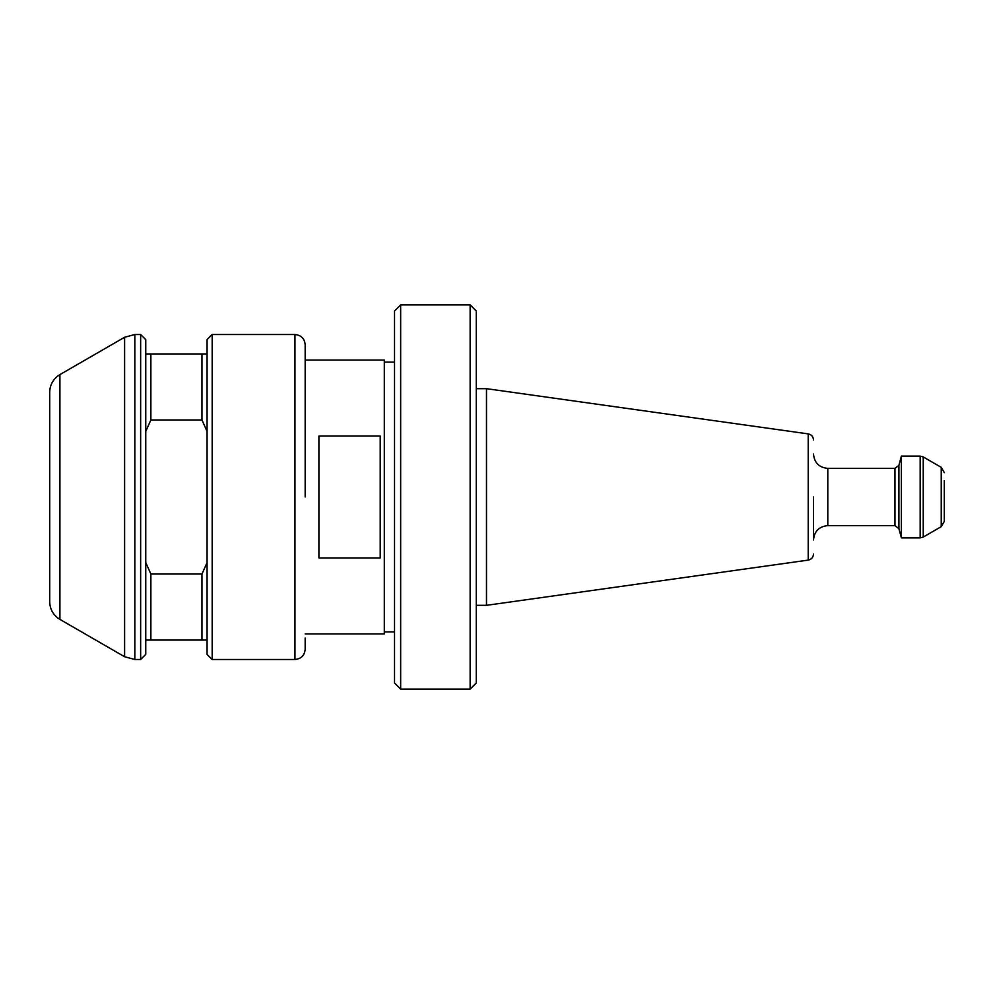 <?xml version="1.0" encoding="UTF-8"?>
<svg xmlns="http://www.w3.org/2000/svg" width="994" height="994" viewBox="0 0 994 994"><rect width="100%" height="100%" fill="white"/><g stroke="black" fill="none" stroke-linecap="round" stroke-linejoin="round"><path stroke-width="1.49" d="M898.911 528.646L901.384 537.878L901.384 456.122L898.911 465.354L898.911 528.646L894.96 525.615L894.96 468.385L827.803 468.385L827.803 525.615C819.118 526.46 814.347 531.231 813.502 539.916L813.502 497M944.3 480.649L944.3 521.353L941.231 526.671L941.231 467.329L944.3 472.647M400.657 689.115L394.519 682.99L394.519 311.01L400.657 304.885L400.657 689.115L470.137 689.115L470.137 304.885L476.275 311.01L476.275 682.99L470.137 689.115M476.275 605.321L486.488 605.321L486.488 388.679L808.221 433.893C811.452 434.577 813.216 436.602 813.502 439.969M305.17 633.936L384.305 633.936L384.305 360.064L305.17 360.064M380.217 557.932L380.217 436.068L318.9 436.068L318.9 557.932L380.217 557.932M305.17 638.024L305.17 649.268C304.574 655.468 301.157 658.873 294.957 659.482L294.957 334.518C301.157 335.127 304.574 338.532 305.17 344.732L305.17 497M59.913 619.399L57.615 617.846C52.483 613.683 49.849 608.303 49.7 601.693L49.7 392.307C49.849 385.697 52.483 380.317 57.615 376.154L59.913 374.601L59.913 619.399L124.61 656.748L124.61 337.252L134.824 334.518L134.824 659.482L140.651 659.482L140.651 334.518L145.758 339.625L145.758 431.433L150.864 419.977L201.968 419.977L207.075 431.433L207.075 339.625L212.182 334.518L294.957 334.518M140.651 659.482L145.758 654.375L145.758 640.061L207.075 640.061L207.075 562.567L201.968 574.023L150.864 574.023L145.758 562.567L145.758 431.433M207.075 562.567L207.075 431.433M207.075 640.061L207.075 654.375L212.182 659.482L212.182 334.518M207.075 353.939L145.758 353.939M201.968 640.061L201.968 574.023M150.864 640.061L150.864 574.023M145.758 640.061L145.758 562.567M150.864 419.977L150.864 353.939M201.968 419.977L201.968 353.939M901.384 537.878L920.171 537.878L920.171 456.122L923.24 456.942L923.24 537.058L941.231 526.671M486.488 605.321L808.221 560.107L808.221 433.893M384.305 631.886L394.519 631.886M827.803 525.615L894.96 525.615M941.231 467.329L923.24 456.942M901.384 456.122L920.171 456.122M476.275 388.679L486.488 388.679M400.657 304.885L470.137 304.885M384.305 362.114L394.519 362.114M898.911 465.354L894.96 468.385M808.221 560.107C811.452 559.423 813.216 557.398 813.502 554.031M920.171 537.878L923.24 537.058M827.803 468.385C819.118 467.54 814.347 462.769 813.502 454.084M59.913 374.601L124.61 337.252M212.182 659.482L294.957 659.482M134.824 334.518L140.651 334.518M124.61 656.748L134.824 659.482"/></g></svg>
